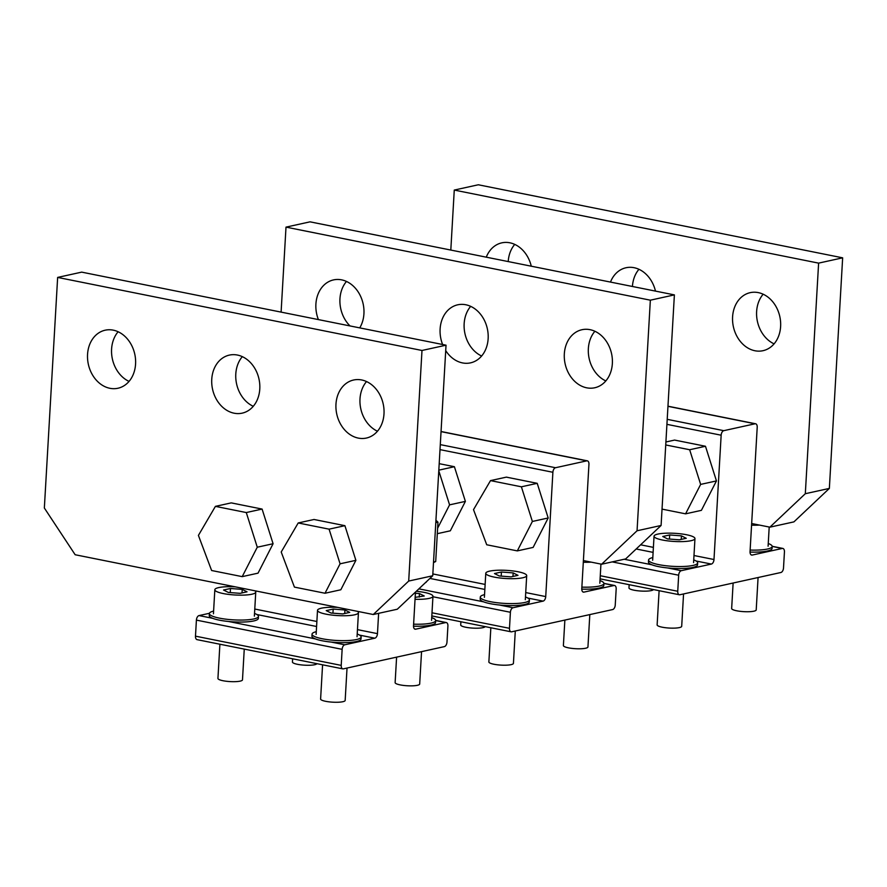 <?xml version="1.0" encoding="UTF-8"?>
<svg xmlns="http://www.w3.org/2000/svg" width="887" height="887" viewBox="0 0 887 887"><rect width="100%" height="100%" fill="white"/><g stroke="black" fill="none" stroke-linecap="round" stroke-linejoin="round"><path stroke-width="1.33" d="M750.047 551.581A4.102 2.317 101.3 0 0 751.644 555.074A4.102 2.317 101.3 0 0 752.22 555.062L782.267 548.443A4.102 2.317 101.3 0 1 782.844 548.432A4.102 2.317 101.3 0 1 784.441 551.925L783.509 567.968A4.102 2.317 101.3 0 1 780.882 572.503L679.919 594.745A4.102 2.317 101.3 0 1 679.342 594.756A4.102 2.317 101.3 0 1 677.746 591.263L678.666 575.219A4.102 2.317 101.3 0 1 681.305 570.685L711.352 564.065A4.102 2.317 101.3 0 0 713.991 559.52L721.153 435.207A4.102 2.317 101.3 0 1 723.792 430.672L755.037 423.786A4.102 2.317 101.3 0 1 755.613 423.775A4.102 2.317 101.3 0 1 757.21 427.268L750.047 551.581M581.783 588.646A4.102 2.317 101.3 0 0 583.38 592.128A4.102 2.317 101.3 0 0 583.956 592.117L614.004 585.509A4.102 2.317 101.3 0 1 614.58 585.498A4.102 2.317 101.3 0 1 616.177 588.99L615.245 605.023A4.102 2.317 101.3 0 1 612.618 609.569L511.655 631.799A4.102 2.317 101.3 0 1 511.078 631.81A4.102 2.317 101.3 0 1 509.482 628.318L510.402 612.274A4.102 2.317 101.3 0 1 513.041 607.739L543.088 601.12A4.102 2.317 101.3 0 0 545.727 596.585L552.889 472.272A4.102 2.317 101.3 0 1 555.528 467.726L586.773 460.852A4.102 2.317 101.3 0 1 587.349 460.841A4.102 2.317 101.3 0 1 588.946 464.322L581.783 588.646M587.349 460.841L441.615 431.614A4.102 2.317 101.3 0 0 441.039 431.625L586.773 460.852M415.46 592.084L413.519 625.701A4.102 2.317 101.3 0 0 415.116 629.193A4.102 2.317 101.3 0 0 415.693 629.182L445.74 622.563A4.102 2.317 101.3 0 1 446.316 622.552A4.102 2.317 101.3 0 1 447.913 626.045L446.981 642.088A4.102 2.317 101.3 0 1 444.354 646.623L343.391 668.853A4.102 2.317 101.3 0 1 342.814 668.865A4.102 2.317 101.3 0 1 341.218 665.383L342.138 649.339A4.102 2.317 101.3 0 1 344.777 644.794L374.824 638.185A4.102 2.317 101.3 0 0 377.463 633.64L378.627 613.338M209.41 613.294L199.043 615.578A4.102 2.317 101.3 0 0 196.404 620.113L195.484 636.156A4.102 2.317 101.3 0 0 197.08 639.649L342.814 668.865M768.253 543.509A24.592 4.901 -176.7 0 1 772.189 546.447A24.592 4.901 -176.7 0 1 750.136 550.062M782.267 548.443L772.189 546.425L772.067 548.454A24.592 4.901 -176.7 0 1 750.036 552.069M693.734 559.919A24.592 4.901 -176.7 0 1 697.67 562.857A24.592 4.901 -176.7 0 1 684.143 566.449A24.592 4.901 -176.7 0 1 658.697 564.62A24.592 4.901 -176.7 0 1 648.563 560.03A24.592 4.901 -176.7 0 1 652.81 557.557M697.67 562.857L697.548 564.864A24.592 4.901 -176.7 0 1 684.032 568.445A24.592 4.901 -176.7 0 1 658.575 566.627A24.592 4.901 -176.7 0 1 648.441 562.036L648.563 560.03M599.989 580.564A24.592 4.901 -176.7 0 1 603.925 583.513A24.592 4.901 -176.7 0 1 581.872 587.116M603.925 583.513L603.803 585.509A24.592 4.901 -176.7 0 1 581.772 589.123M525.47 596.973A24.592 4.901 -176.7 0 1 529.406 599.922A24.592 4.901 -176.7 0 1 515.879 603.504A24.592 4.901 -176.7 0 1 490.433 601.685A24.592 4.901 -176.7 0 1 480.299 597.084A24.592 4.901 -176.7 0 1 484.546 594.623M529.406 599.922L529.284 601.929A24.592 4.901 -176.7 0 1 515.768 605.511A24.592 4.901 -176.7 0 1 490.311 603.681A24.592 4.901 -176.7 0 1 480.177 599.091L480.299 597.084M431.725 617.629A24.592 4.901 -176.7 0 1 435.661 620.567A24.592 4.901 -176.7 0 1 413.608 624.171M445.74 622.563L435.661 620.545L435.539 622.574A24.592 4.901 -176.7 0 1 413.508 626.178M357.206 634.039A24.592 4.901 -176.7 0 1 361.142 636.977A24.592 4.901 -176.7 0 1 347.615 640.558A24.592 4.901 -176.7 0 1 322.169 638.74A24.592 4.901 -176.7 0 1 312.036 634.15A24.592 4.901 -176.7 0 1 316.282 631.677M361.142 636.977L361.02 638.984A24.592 4.901 -176.7 0 1 347.504 642.565A24.592 4.901 -176.7 0 1 322.048 640.747A24.592 4.901 -176.7 0 1 311.914 636.156L312.036 634.15M426.558 581.595A24.592 4.901 -176.7 0 1 425.283 582.803M254.525 613.449A24.592 4.901 -176.7 0 1 258.461 616.387A24.592 4.901 -176.7 0 1 244.934 619.969A24.592 4.901 -176.7 0 1 219.488 618.15A24.592 4.901 -176.7 0 1 209.354 613.56A24.592 4.901 -176.7 0 1 213.601 611.088M258.461 616.387L258.35 618.394A24.592 4.901 -176.7 0 1 244.823 621.975A24.592 4.901 -176.7 0 1 219.366 620.157A24.592 4.901 -176.7 0 1 209.243 615.567L209.354 613.56M759.438 525.071A20.501 4.091 -176.7 0 1 751.566 525.182M758.075 577.526L756.212 609.901A12.296 2.45 -176.7 0 1 749.448 611.697A12.296 2.45 -176.7 0 1 736.72 610.788A12.296 2.45 -176.7 0 1 731.653 608.493L733.128 583.025M669.696 534.961L662.755 536.491L667.567 538.919L679.309 539.806L686.25 538.287L681.438 535.859L669.696 534.961L669.452 539.063M681.438 535.859L681.238 539.385M662.478 540.028A20.501 4.091 -176.7 0 1 654.041 536.203A20.501 4.091 -176.7 0 1 665.317 533.22A20.501 4.091 -176.7 0 1 686.516 534.739A20.501 4.091 -176.7 0 1 694.964 538.564A20.501 4.091 -176.7 0 1 683.689 541.547A20.501 4.091 -176.7 0 1 662.478 540.028M683.555 593.935L681.693 626.322A12.296 2.45 -176.7 0 1 674.929 628.107A12.296 2.45 -176.7 0 1 662.201 627.198A12.296 2.45 -176.7 0 1 657.134 624.903L659.108 590.698M591.174 562.136A20.501 4.091 -176.7 0 1 583.302 562.236M589.811 614.591L587.948 646.967A12.296 2.45 -176.7 0 1 581.185 648.752A12.296 2.45 -176.7 0 1 568.456 647.843A12.296 2.45 -176.7 0 1 563.389 645.548L564.864 620.08M501.432 572.015L494.491 573.545L499.303 575.973L511.045 576.872L517.986 575.341L513.174 572.913L501.432 572.015L501.188 576.118M513.174 572.913L512.974 576.45M494.214 577.093A20.501 4.091 -176.7 0 1 485.777 573.268A20.501 4.091 -176.7 0 1 497.053 570.274A20.501 4.091 -176.7 0 1 518.252 571.793A20.501 4.091 -176.7 0 1 526.701 575.63A20.501 4.091 -176.7 0 1 515.425 578.612A20.501 4.091 -176.7 0 1 494.214 577.093M515.292 631.001L513.429 663.376A12.296 2.45 -176.7 0 1 506.665 665.161A12.296 2.45 -176.7 0 1 493.937 664.252A12.296 2.45 -176.7 0 1 488.87 661.957L490.844 627.752M415.149 597.35L424.241 595.986L419.429 593.558L419.229 597.095M419.429 593.558L415.382 593.259M416.302 591.285A20.501 4.091 -176.7 0 1 424.507 592.449A20.501 4.091 -176.7 0 1 432.956 596.275A20.501 4.091 -176.7 0 1 415.038 599.29M421.547 651.646L419.684 684.021A12.296 2.45 -176.7 0 1 412.921 685.817A12.296 2.45 -176.7 0 1 400.192 684.897A12.296 2.45 -176.7 0 1 395.125 682.602L396.6 657.145M333.168 609.081L326.228 610.611L331.039 613.028L342.781 613.926L349.722 612.396L344.91 609.979L333.168 609.081L332.924 613.172M344.91 609.979L344.71 613.505M357.494 611.354A20.501 4.091 -176.7 0 1 358.437 612.684A20.501 4.091 -176.7 0 1 347.161 615.667A20.501 4.091 -176.7 0 1 325.95 614.148A20.501 4.091 -176.7 0 1 317.513 610.323A20.501 4.091 -176.7 0 1 337.747 607.395M347.028 668.055L345.165 700.431A12.296 2.45 -176.7 0 1 338.402 702.227A12.296 2.45 -176.7 0 1 325.673 701.318A12.296 2.45 -176.7 0 1 320.606 699.023L322.58 664.806M653.453 589.556A12.296 2.45 -176.7 0 1 634.039 590.199A12.296 2.45 -176.7 0 1 628.972 587.904L629.16 584.688M485.189 626.621A12.296 2.45 -176.7 0 1 465.775 627.253A12.296 2.45 -176.7 0 1 460.708 624.958L460.896 621.743M316.925 663.676A12.296 2.45 -176.7 0 1 297.511 664.319A12.296 2.45 -176.7 0 1 292.444 662.012L292.632 658.808M230.487 588.491L223.546 590.021L228.358 592.438L240.111 593.336L247.041 591.806L242.24 589.389L230.487 588.491L230.243 592.583M242.24 589.389L242.029 592.915M254.824 590.764A20.501 4.091 -176.7 0 1 255.755 592.095A20.501 4.091 -176.7 0 1 244.49 595.077A20.501 4.091 -176.7 0 1 223.28 593.558A20.501 4.091 -176.7 0 1 214.831 589.733A20.501 4.091 -176.7 0 1 235.066 586.806M244.258 649.107L242.484 679.841A12.296 2.45 -176.7 0 1 235.72 681.637A12.296 2.45 -176.7 0 1 222.992 680.728A12.296 2.45 -176.7 0 1 217.936 678.433L219.898 644.217M751.666 523.518L769.883 527.166L793.92 521.878L829.356 488.415L842.65 257.829L818.612 263.129L454.266 190.073L450.807 250.056M842.65 257.829L478.304 184.773L454.266 190.073M486.276 257.175A29.714 23.761 77.6 0 1 501.798 242.85A29.714 23.761 77.6 0 1 509.859 242.794A29.714 23.761 77.6 0 1 531.269 266.189M508.218 261.576A29.714 23.761 77.6 0 1 514.737 244.391M610.489 282.077A29.714 23.761 77.6 0 1 626 267.752A29.714 23.761 77.6 0 1 634.072 267.697A29.714 23.761 77.6 0 1 655.471 291.102M632.431 286.479A29.714 23.761 77.6 0 1 638.939 269.304M758.274 292.61A29.714 23.761 77.6 0 1 780.56 321.526A29.714 23.761 77.6 0 1 762.997 350.698A29.714 23.761 77.6 0 1 754.926 350.753A29.714 23.761 77.6 0 1 732.651 321.826A29.714 23.761 77.6 0 1 750.214 292.655A29.714 23.761 77.6 0 1 758.274 292.61M774.085 343.857A29.714 23.761 77.6 0 1 763.153 294.207M829.356 488.415L805.318 493.704L818.612 263.129M769.883 527.166L805.318 493.704M583.402 560.573L601.619 564.221L625.657 558.932L661.092 525.47L674.386 294.894L650.348 300.183L286.002 227.127L281.101 312.113M674.386 294.894L310.04 221.839L286.002 227.127M318.4 319.597A29.714 23.761 77.6 0 1 333.534 279.904A29.714 23.761 77.6 0 1 341.595 279.849A29.714 23.761 77.6 0 1 361.608 298.708A29.714 23.761 77.6 0 1 359.734 327.88M350.01 325.928A29.714 23.761 77.6 0 1 346.473 281.456M442.613 344.5A29.714 23.761 77.6 0 1 457.736 304.806A29.714 23.761 77.6 0 1 465.808 304.762A29.714 23.761 77.6 0 1 488.083 333.678A29.714 23.761 77.6 0 1 470.52 362.861A29.714 23.761 77.6 0 1 462.449 362.905A29.714 23.761 77.6 0 1 445.717 350.598M481.619 356.009A29.714 23.761 77.6 0 1 470.675 306.359M590.01 329.665A29.714 23.761 77.6 0 1 612.296 358.592A29.714 23.761 77.6 0 1 594.733 387.763A29.714 23.761 77.6 0 1 586.662 387.807A29.714 23.761 77.6 0 1 564.387 358.891A29.714 23.761 77.6 0 1 581.95 329.72A29.714 23.761 77.6 0 1 590.01 329.665M605.821 380.922A29.714 23.761 77.6 0 1 594.889 331.261M661.092 525.47L637.054 530.77L650.348 300.183M601.619 564.221L637.054 530.77M421.99 350.476L57.644 277.42L44.35 508.007L75.162 554.741L373.261 614.514L408.696 581.063L421.99 350.476L446.028 345.187L81.682 272.132L57.644 277.42M113.237 330.152A29.714 23.761 77.6 0 1 135.511 359.069A29.714 23.761 77.6 0 1 117.96 388.24A29.714 23.761 77.6 0 1 109.888 388.295A29.714 23.761 77.6 0 1 87.613 359.368A29.714 23.761 77.6 0 1 105.176 330.197A29.714 23.761 77.6 0 1 113.237 330.152M129.047 381.399A29.714 23.761 77.6 0 1 118.115 331.749M237.45 355.055A29.714 23.761 77.6 0 1 259.725 383.971A29.714 23.761 77.6 0 1 242.162 413.154A29.714 23.761 77.6 0 1 234.09 413.198A29.714 23.761 77.6 0 1 211.816 384.282A29.714 23.761 77.6 0 1 229.378 355.099A29.714 23.761 77.6 0 1 237.45 355.055M253.261 406.301A29.714 23.761 77.6 0 1 242.317 356.652M361.652 379.958A29.714 23.761 77.6 0 1 383.938 408.885A29.714 23.761 77.6 0 1 366.375 438.056A29.714 23.761 77.6 0 1 358.304 438.1A29.714 23.761 77.6 0 1 336.029 409.184A29.714 23.761 77.6 0 1 353.591 380.013A29.714 23.761 77.6 0 1 361.652 379.958M377.463 431.215A29.714 23.761 77.6 0 1 366.531 381.554M373.261 614.514L397.298 609.225L432.734 575.763L446.028 345.187M432.734 575.763L408.696 581.063M433.488 562.591L435.705 561.538L433.521 562.014M435.705 561.538L437.967 522.177L435.794 522.654M437.967 522.177L435.927 520.27M662.035 509.116L685.584 513.839L701.395 510.347L716.452 480.92L705.475 446.261L674.597 440.074L665.904 441.992M685.584 513.839L700.641 484.402L689.654 449.742L665.738 444.952M705.475 446.261L689.654 449.742M716.452 480.92L700.641 484.402M473.514 509.659L486.719 544.762L517.321 550.894L532.377 521.456L521.39 486.808L490.511 480.61L473.514 509.659M517.321 550.894L533.131 547.412L548.188 517.975L537.212 483.326L506.333 477.128L490.511 480.61M537.212 483.326L521.39 486.808M548.188 517.975L532.377 521.456M281.212 552.013L294.417 587.105L325.019 593.248L340.076 563.81L329.088 529.162L298.209 522.964L281.212 552.013M325.019 593.248L340.83 589.766L355.887 560.329L344.91 525.681L314.031 519.483L298.209 522.964M344.91 525.681L329.088 529.162M355.887 560.329L340.076 563.81M437.313 533.675L450.33 530.803L465.387 501.377L454.399 466.717L439.198 463.668M437.624 528.208L449.576 504.858L438.788 470.82M454.399 466.717L438.821 470.154M465.387 501.377L449.576 504.858M198.411 535.404L211.616 570.507L242.206 576.639L257.274 547.212L246.287 512.553L215.408 506.366L198.411 535.404M242.206 576.639L258.028 573.157L273.085 543.731L262.097 509.071L231.23 502.885L215.408 506.366M262.097 509.071L246.287 512.553M273.085 543.731L257.274 547.212M751.112 554.841L752.22 555.062M640.614 544.806L653.397 547.379M693.989 555.517L713.991 559.52M636.179 548.986L653.109 552.379M696.14 561.016L711.352 564.065M600.266 575.73L677.746 591.263M624.248 559.242L651.845 564.775M667.7 567.957L681.305 570.685M612.207 561.892L678.666 575.219M666.924 424.341L721.153 435.207M667.212 419.329L723.792 430.672M667.955 406.324L755.037 423.786M582.848 591.906L583.956 592.117M432.834 573.944L485.134 584.433M525.725 592.571L545.727 596.585M429.907 578.424L484.845 589.445M527.876 598.071L543.088 601.12M432.002 612.784L509.482 628.318M418.864 588.857L483.581 601.829M499.436 605.012L513.041 607.739M432.923 596.74L510.402 612.274M440.007 449.631L552.889 472.272M440.296 444.62L555.528 467.726M603.925 583.48L614.004 585.509M414.584 628.961L415.693 629.182M254.78 609.036L316.87 621.488M357.461 629.626L377.463 633.64M256.931 614.536L316.581 626.499M359.612 635.125L374.824 638.185M195.484 636.156L341.218 665.383M199.043 615.578L212.636 618.306M228.491 621.477L315.317 638.895M331.173 642.066L344.777 644.794M196.404 620.113L342.138 649.339M600.089 578.856L679.342 594.756M667.966 406.202L755.613 423.775M772.178 546.303L782.844 548.432M431.825 615.922L511.078 631.81M603.914 583.358L614.58 585.498M435.65 620.412L446.316 622.552M769.195 527.033L768.098 546.215M654.041 536.203L652.655 560.262M694.964 538.564L693.579 562.624M600.931 564.088L599.834 583.269M485.777 573.268L484.391 597.328M526.701 575.63L525.315 599.69M432.956 596.275L431.57 620.335M317.513 610.323L316.127 634.382M358.437 612.684L357.051 636.744M214.831 589.733L213.445 613.793M255.755 592.095L254.369 616.155"/></g></svg>
